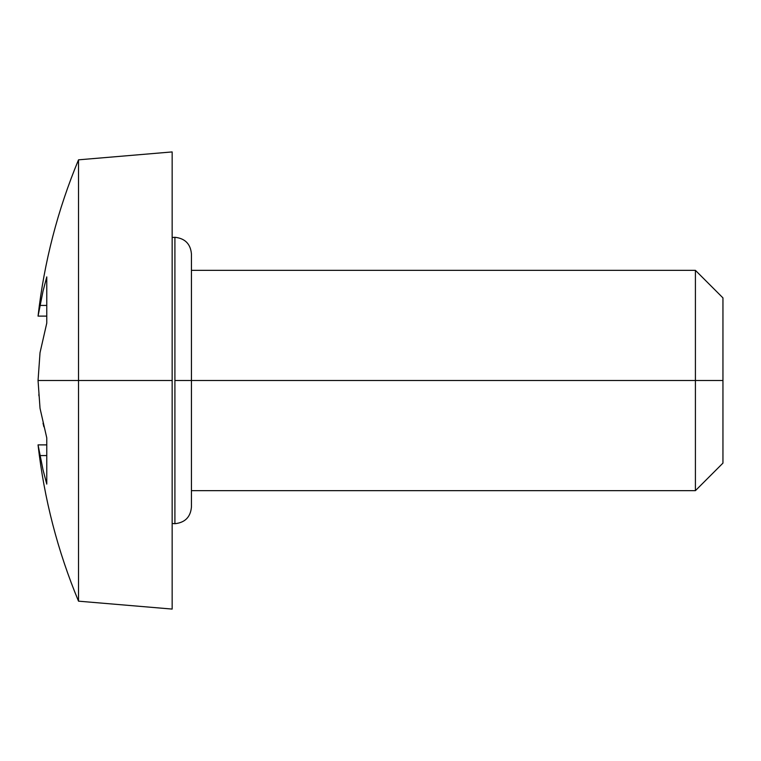 <?xml version="1.0" encoding="UTF-8"?>
<svg xmlns="http://www.w3.org/2000/svg" width="761" height="761" viewBox="0 0 761 761"><rect width="100%" height="100%" fill="white"/><g stroke="black" fill="none" stroke-linecap="round" stroke-linejoin="round"><path stroke-width="1.14" d="M172.157 237.527L174.906 237.289L174.906 380.5L174.906 237.289C184.971 238.374 190.478 243.881 191.43 253.813L191.43 380.5L174.906 380.5L174.906 523.711L174.906 380.5L695.411 380.5L695.411 270.345L695.411 380.5L722.95 380.5L722.95 297.884L722.95 463.116L722.95 380.5L695.411 380.5L695.411 490.655L695.411 380.5L191.43 380.5L191.43 507.187C190.478 517.119 184.971 522.626 174.906 523.711L172.157 523.473M172.157 380.5L172.157 151.924L172.157 380.5L78.516 380.5L172.157 380.5L172.157 609.076L172.157 380.5M172.157 151.924L78.516 159.829L78.516 380.5L78.516 159.829C57.655 210.017 44.167 262.117 38.05 316.119L43.025 291.13L46.763 276.899L46.763 323.13L40.029 352.685L38.05 380.5L78.516 380.5L38.05 380.5L40.029 408.315L46.763 437.87L46.763 484.101L43.025 469.87L38.05 444.881L43.025 469.87M43.872 426.778L43.025 423.135M38.954 395.92L38.849 394.417M172.157 609.076L78.516 601.171L78.516 380.5L78.516 601.171C57.655 550.983 44.167 498.883 38.05 444.881L46.763 444.881L38.05 444.881M38.05 316.119L46.763 316.119L38.05 316.119L40.029 305.437L46.763 305.437L40.029 305.437M46.763 276.899L46.763 323.13L40.029 352.685L38.05 380.5L40.029 408.315L46.763 437.87L46.763 484.101M46.763 455.563L40.029 455.563L46.763 455.563M191.43 270.345L695.411 270.345L722.95 297.884M191.43 490.655L695.411 490.655L722.95 463.116"/></g></svg>
